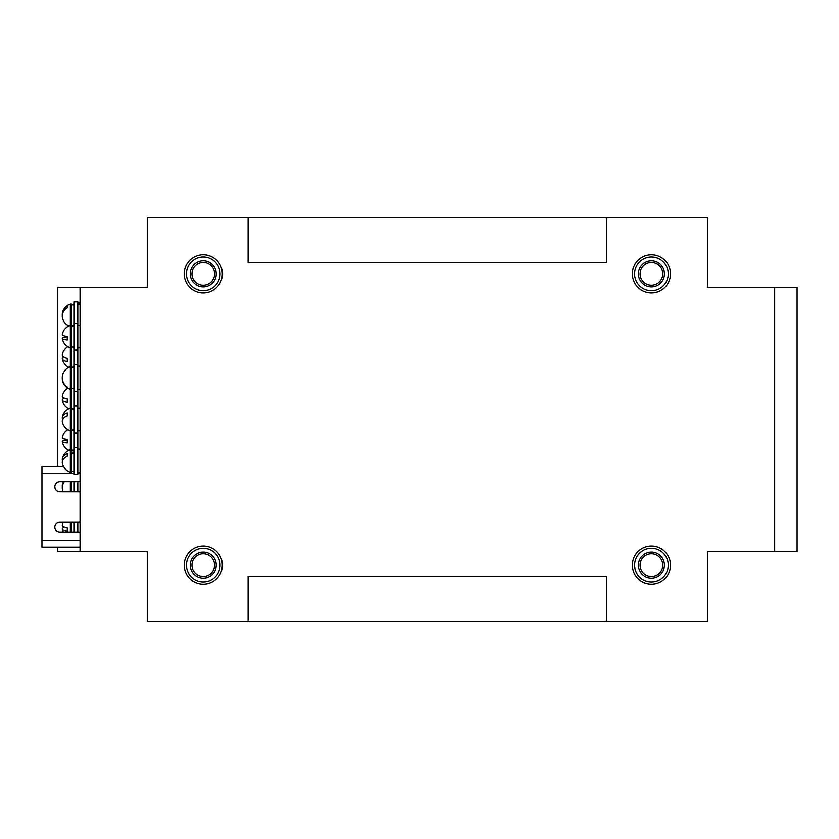 <?xml version="1.0" encoding="UTF-8"?>
<svg xmlns="http://www.w3.org/2000/svg" width="839" height="839" viewBox="0 0 839 839"><rect width="100%" height="100%" fill="white"/><g stroke="black" fill="none" stroke-linecap="round" stroke-linejoin="round"><path stroke-width="1.26" d="M797.05 287.305L774.649 287.305L774.649 551.695L797.05 551.695L797.05 287.305M57.639 547.217L57.639 551.695L80.041 551.695L80.041 287.305L57.639 287.305L57.639 466.557M80.041 287.305L147.265 287.305L147.265 217.846L248.092 217.846L248.092 262.659L606.597 262.659L606.597 217.846L248.092 217.846M606.597 217.846L707.424 217.846L707.424 287.305L774.649 287.305M774.649 551.695L707.424 551.695L707.424 621.154L606.597 621.154L606.597 576.341L248.092 576.341L248.092 621.154L147.265 621.154L147.265 551.695L80.041 551.695M651.41 546.095A19.045 19.045 0 0 0 634.913 574.663A19.045 19.045 0 0 0 667.896 574.663A19.045 19.045 0 0 0 651.41 546.095M203.279 546.095A19.045 19.045 0 0 0 186.782 574.663A19.045 19.045 0 0 0 219.776 574.663A19.045 19.045 0 0 0 203.279 546.095A19.045 19.045 0 0 0 184.265 566.325A19.045 19.045 0 0 0 205.639 584.038M203.279 254.815A19.045 19.045 0 0 0 186.782 283.383A19.045 19.045 0 0 0 219.776 283.383A19.045 19.045 0 0 0 203.279 254.815M651.41 254.815A19.045 19.045 0 0 0 634.913 283.383A19.045 19.045 0 0 0 667.896 283.383A19.045 19.045 0 0 0 651.41 254.815M80.041 302.418L77.796 302.418L80.041 302.428M80.041 302.522L77.796 302.522L80.041 302.512M80.041 302.564L77.796 302.564M80.041 302.669L77.796 302.669M80.041 303.015L77.796 303.015M80.041 303.068L77.796 303.068M80.041 389.621L77.796 389.621L80.041 389.621M80.041 449.117L77.796 449.117L80.041 449.148M80.041 449.243L77.796 449.243M80.041 449.264L77.796 449.264M80.041 408.278L77.796 408.278L80.041 408.299M80.041 366.339L77.796 366.339M80.041 366.36L77.796 366.36M80.041 366.213L77.796 366.213L80.041 366.244M80.041 325.375L77.796 325.375L80.041 325.396M248.092 621.154L606.597 621.154M190.38 566.755A13.005 13.005 0 0 0 211.124 575.512A13.005 13.005 0 0 0 208.324 553.163A13.005 13.005 0 0 0 190.38 566.755M192.047 566.545A11.327 11.327 0 0 0 210.117 574.17A11.327 11.327 0 0 0 207.673 554.715A11.327 11.327 0 0 0 192.047 566.545M201.433 260.981A13.005 13.005 0 0 0 193.054 281.883A13.005 13.005 0 0 0 215.34 278.695A13.005 13.005 0 0 0 201.433 260.981M201.675 262.649A11.327 11.327 0 0 0 194.375 280.855A11.327 11.327 0 0 0 213.788 278.076A11.327 11.327 0 0 0 201.675 262.649M638.416 565.591A13.005 13.005 0 0 0 658.3 576.173A13.005 13.005 0 0 0 657.514 553.667A13.005 13.005 0 0 0 638.416 565.591M640.094 565.538A11.327 11.327 0 0 0 657.409 574.746A11.327 11.327 0 0 0 656.727 555.145A11.327 11.327 0 0 0 640.094 565.538M645.285 262.387A13.005 13.005 0 0 0 644.541 284.893A13.005 13.005 0 0 0 664.404 274.29A13.005 13.005 0 0 0 645.285 262.387M646.072 263.876A11.327 11.327 0 0 0 645.422 283.467A11.327 11.327 0 0 0 662.726 274.227A11.327 11.327 0 0 0 646.072 263.876M634.609 282.827A19.045 19.045 0 0 1 652.039 254.825A19.045 19.045 0 0 1 667.582 283.918A19.045 19.045 0 0 1 634.609 282.827M80.041 480.558A1.122 1.122 0 0 1 78.918 481.68L59.873 481.68A5.044 5.044 0 0 0 54.829 486.714A5.044 5.044 0 0 0 59.873 491.759L78.918 491.759A1.122 1.122 0 0 1 80.041 492.881M80.041 547.217L41.95 547.217L41.95 473.28L74.22 473.28M80.041 520.893A1.122 1.122 0 0 1 78.918 522.005L59.873 522.005A5.044 5.044 0 0 0 54.829 527.049A5.044 5.044 0 0 0 59.873 532.094L78.918 532.094A1.122 1.122 0 0 1 80.041 533.216M41.95 466.557L63.544 466.557L41.95 466.557L41.95 473.28M77.796 491.759L77.796 481.68M74.22 491.759L74.22 481.68M70.35 481.68L70.35 491.759M64.435 481.68A11.599 10.12 0 0 0 62.254 487.595A11.599 10.12 180 0 0 62.705 490.396A11.736 11.736 0 0 0 63.25 491.759M62.296 486.714A11.599 10.12 0 0 1 62.705 483.044A11.599 10.12 0 0 1 63.282 481.68M71.525 481.68L71.525 491.759M77.796 450.48L77.796 301.862L74.22 301.862L74.22 474.392L77.796 474.392L77.796 450.48M71.525 452.525L74.22 451.98M71.525 453.857L74.22 453.165M71.525 449.746L70.35 449.746L70.35 472.158L71.525 472.158L71.525 304.106L70.35 304.106L70.35 449.746A11.736 11.736 0 0 0 62.338 458.65A11.599 7.257 0 0 1 67.267 453.574L67.267 456.374A11.599 7.257 180 0 0 62.338 463.243A11.736 11.736 0 0 0 70.35 472.158M62.474 460.957A11.599 7.257 180 0 1 62.254 459.552A11.599 7.257 0 0 1 62.338 458.65M67.267 456.374L67.267 453.574M62.631 419.5A11.599 6.02 0 0 1 62.306 417.403A11.599 6.02 0 0 1 67.267 413.008L67.267 416.081A11.599 6.02 0 0 0 62.254 421.031A11.599 6.02 180 0 0 62.306 421.598A11.736 11.736 0 0 0 70.35 430.701L71.525 430.701M67.267 413.008L67.267 416.081M62.254 441.482A11.599 1.772 0 0 1 62.254 441.44A11.599 1.772 180 0 1 67.267 439.982L67.267 442.898A11.599 1.772 0 0 1 62.254 441.482A11.736 11.736 0 0 0 68.903 450.312M67.844 429.578A11.736 11.736 0 0 0 62.254 437.853A11.599 1.772 0 0 0 67.267 439.353M67.844 388.132A11.736 11.736 0 0 0 62.264 396.365A11.599 2.832 0 0 0 67.267 398.808L67.267 402.29A11.599 2.832 0 0 1 62.264 400.067A11.599 2.832 0 0 1 62.254 399.951A11.599 2.832 180 0 1 64.687 398.21M67.844 346.675A11.736 11.736 0 0 0 62.275 354.845A11.599 4.069 0 0 0 67.267 358.431L67.267 361.787A11.599 4.069 0 0 1 62.275 358.673A11.599 4.069 0 0 1 62.254 358.442A11.599 4.069 180 0 1 63.282 356.764M67.267 368.331A11.599 11.379 -0 0 0 67.267 387.073L67.267 387.765A11.599 11.379 -0 0 1 62.254 378.389A11.599 11.379 180 0 1 62.254 378.043M67.267 387.765L67.267 387.073M62.254 338.411A11.599 1.94 0 0 1 62.254 338.358A11.599 1.94 180 0 1 67.267 336.775L67.267 339.952A11.599 1.94 0 0 1 62.254 338.411A11.736 11.736 0 0 0 70.35 347.797L71.525 347.797M71.525 325.396L70.35 325.396A11.736 11.736 0 0 0 62.254 334.771A11.599 1.94 0 0 0 67.267 336.418M62.296 315.307A11.599 10.194 0 0 1 62.736 311.552A11.599 10.194 0 0 1 67.267 306.057L67.267 307.766A11.599 10.194 0 0 0 62.254 316.167A11.599 10.194 180 0 0 62.736 319.072A11.736 11.736 0 0 0 68.903 325.952M67.267 306.057L67.267 307.766M77.796 532.094L77.796 522.005M74.22 532.094L74.22 522.005M70.35 522.005L70.35 532.094M63.25 522.005A11.736 11.736 0 0 0 62.264 525.204A11.599 2.874 0 0 0 67.267 527.679L67.267 531.15A11.599 2.874 0 0 1 62.264 528.906A11.599 2.874 0 0 1 62.254 528.79A11.599 2.874 180 0 1 64.613 527.049M71.525 522.005L71.525 532.094M80.041 302.459L77.796 302.459M80.041 302.806L77.796 302.806M80.041 389.306L77.796 389.306M80.041 389.474L77.796 389.474M80.041 389.569L77.796 389.569M80.041 449.431L77.796 449.431M80.041 449.652L77.796 449.652M80.041 449.746L77.796 449.746L80.041 449.746M80.041 366.517L77.796 366.517M80.041 366.748L77.796 366.748M80.041 366.842L77.796 366.842L80.041 366.842M205.366 581.815A16.801 16.801 0 0 1 187.789 558.617A16.801 16.801 0 0 1 216.672 554.999A16.801 16.801 0 0 1 205.366 581.815M186.646 276.241A16.801 16.801 0 0 1 209.53 258.265A16.801 16.801 0 0 1 213.651 287.074A16.801 16.801 0 0 1 186.646 276.241M651.987 581.941A16.801 16.801 0 0 1 636.57 557.253A16.801 16.801 0 0 1 665.663 556.236A16.801 16.801 0 0 1 651.987 581.941M636.581 281.778A16.801 16.801 0 0 1 651.966 257.059A16.801 16.801 0 0 1 665.673 282.733A16.801 16.801 0 0 1 636.581 281.778M77.796 473.28L80.041 473.28M41.95 540.494L80.041 540.494M80.041 472.158L77.796 472.158M80.041 430.701L77.796 430.701M80.041 389.254L77.796 389.254M80.041 347.797L77.796 347.797M80.041 304.106L77.796 304.106M63.25 481.68A11.736 11.736 0 0 0 62.705 483.044M77.796 447.512L74.22 447.512M74.22 450.533L71.525 450.533M74.22 471.371L71.525 471.371M77.796 406.055L74.22 406.055M77.796 432.945L74.22 432.945M74.22 409.086L71.525 409.086M74.22 429.914L71.525 429.914M71.525 408.299L70.35 408.299A11.736 11.736 0 0 0 62.306 417.403M74.22 450.082L71.525 450.082M74.22 408.635L71.525 408.635M62.264 400.067A11.736 11.736 0 0 0 68.903 408.855M74.22 367.178L71.525 367.178M62.275 358.673A11.736 11.736 0 0 0 68.903 367.409M77.796 364.608L74.22 364.608M77.796 391.488L74.22 391.488M74.22 367.629L71.525 367.629M74.22 388.467L71.525 388.467M71.525 366.842L70.35 366.842A11.736 11.736 0 0 0 66.711 368.73M66.711 387.366A11.736 11.736 0 0 0 70.35 389.254L71.525 389.254M77.796 323.151L74.22 323.151M77.796 350.041L74.22 350.041M74.22 326.172L71.525 326.172M74.22 347.01L71.525 347.01M74.22 304.893L71.525 304.893M74.22 325.731L71.525 325.731M70.35 304.106A11.736 11.736 0 0 0 62.736 311.552M62.264 528.906A11.736 11.736 0 0 0 63.25 532.094"/></g></svg>
